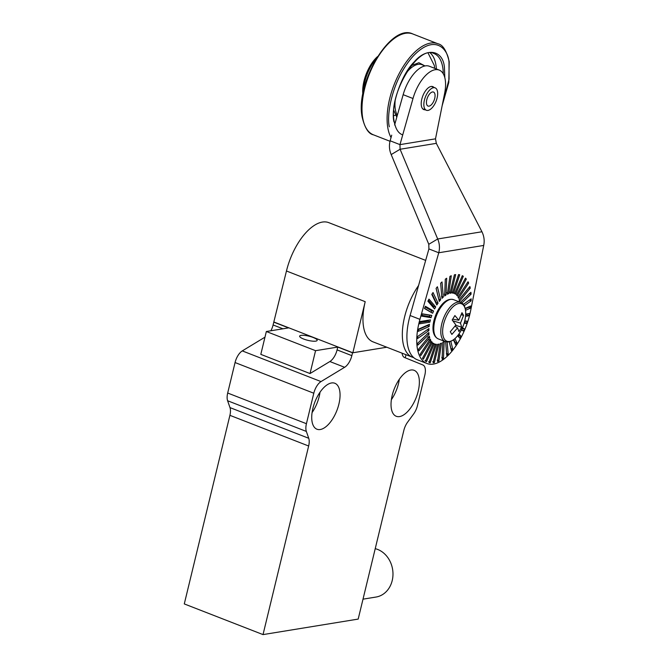 <?xml version="1.0" encoding="UTF-8"?>
<svg xmlns="http://www.w3.org/2000/svg" width="668" height="668" viewBox="0 0 668 668"><rect width="100%" height="100%" fill="white"/><g stroke="black" fill="none" stroke-linecap="round" stroke-linejoin="round"><path stroke-width="1" d="M331.52 382.964A24.658 11.79 111.3 0 0 313.785 405.15A24.658 11.79 111.3 0 0 316.941 429.215A24.658 11.79 111.3 0 0 320.264 429.516A24.658 11.79 111.3 0 0 338 407.33A24.658 11.79 111.3 0 0 334.843 383.265A24.658 11.79 111.3 0 0 331.52 382.964M410.828 370.03A24.658 11.79 111.3 0 0 393.085 392.216A24.658 11.79 111.3 0 0 396.241 416.281A24.658 11.79 111.3 0 0 399.564 416.581A24.658 11.79 111.3 0 0 417.308 394.396A24.658 11.79 111.3 0 0 414.143 370.331A24.658 11.79 111.3 0 0 410.828 370.03M313.158 337.482A9.018 2.154 -166.4 0 1 317.166 340.379A9.018 2.154 -166.4 0 1 303.639 339.027A9.018 2.154 -166.4 0 1 299.631 336.138A9.018 2.154 -166.4 0 1 313.158 337.482M402.103 353.197A12.032 5.753 111.3 0 0 404.541 357.522L422.886 364.97A12.032 5.753 -68.7 0 1 424.823 375.124L417.45 405.601A12.032 5.753 -68.7 0 1 413.651 413.935L407.614 422.159A12.032 5.753 -68.7 0 0 403.814 430.493L358.19 619.086L263.025 634.6L308.649 446.007L229.909 415.329L184.284 603.922L263.025 634.6M425.666 260.395L328.765 222.644A47.511 22.72 111.3 0 0 286.463 270.999L273.78 322.143L288.551 327.888L266.34 331.512L315.555 350.683L337.766 347.068L352.529 352.821L386.797 347.226L352.846 352.771L365.204 301.677A47.511 22.72 111.3 0 0 373.02 341.857L412.39 357.196A47.511 22.72 -68.7 0 1 404.574 317.016A47.511 22.72 -68.7 0 1 418.56 285.537M352.529 352.821L351.844 355.643A12.032 5.753 111.3 0 1 344.63 367.291L329.858 361.538A12.032 5.753 111.3 0 0 337.081 349.89L337.766 347.068M306.345 431.428L227.604 400.75L229.992 407.605L308.741 438.283L306.345 431.428A12.032 5.753 -68.7 0 1 306.428 423.704L313.801 393.227A12.032 5.753 -68.7 0 1 321.024 381.578L344.63 367.291M308.741 438.283A12.032 5.753 -68.7 0 1 308.649 446.007M312.073 412.607A24.658 11.79 111.3 0 0 320.03 392.191M391.373 399.681A24.658 11.79 111.3 0 0 399.33 379.265M329.858 361.538L310.027 373.546L260.812 354.366L266.34 331.512M264.979 337.165L242.275 350.9A12.032 5.753 111.3 0 0 235.061 362.549L227.688 393.026L306.428 423.704M229.909 415.329A12.032 5.753 111.3 0 0 229.992 407.605M227.604 400.75A12.032 5.753 -68.7 0 1 227.688 393.026M270.874 330.777A12.032 5.753 111.3 0 0 273.103 324.957L273.78 322.143M405.242 357.806L405.994 354.708M315.555 350.683L310.027 373.546M363.008 599.163L376 597.05A24.658 20.842 -99.3 0 0 392.834 576.918A24.658 20.842 -99.3 0 0 380.71 550.933A24.658 20.842 -99.3 0 0 375.224 548.67M434.442 87.683A12.032 5.753 -68.7 0 1 435.118 87.85A12.032 5.753 -68.7 0 1 436.363 100.467A12.032 5.753 -68.7 0 1 427.061 110.437A12.032 5.753 -68.7 0 1 426.384 110.262A12.032 5.753 -68.7 0 1 425.14 97.645A12.032 5.753 -68.7 0 1 434.442 87.683M428.447 106.17A7.515 3.599 -68.7 0 1 428.021 106.062A7.515 3.599 -68.7 0 1 427.244 98.179A7.515 3.599 -68.7 0 1 433.064 91.95A7.515 3.599 -68.7 0 1 433.482 92.05A7.515 3.599 -68.7 0 1 434.258 99.941A7.515 3.599 -68.7 0 1 428.447 106.17M376.234 58.684A30.068 14.379 111.3 0 0 363.292 91.9M377.504 56.621A27.664 13.226 111.3 0 0 362.833 94.28M274.097 322.085L352.846 352.771M410.094 315.513A48.113 23.004 111.3 0 0 409.183 318.987A48.113 23.004 111.3 0 0 417.091 359.676L426.935 363.509A48.113 23.004 -68.7 0 1 419.028 322.819A48.113 23.004 -68.7 0 1 419.938 319.354L438.751 252.763L428.906 248.93L410.094 315.513L419.938 319.354M436.321 143.353L400.09 149.256L391.189 154.575L428.789 244.296L437.69 238.985L400.09 149.256L399.973 144.63L412.999 98.513A30.068 14.379 -68.7 0 1 439.21 70.082A30.068 14.379 -68.7 0 1 444.629 93.361L435.503 138.835L436.321 143.353L481.954 231.763C484.091 236.213 484.676 240.772 483.715 245.432L470.539 311.096A48.113 23.004 -68.7 0 1 469.779 314.544A48.113 23.004 -68.7 0 1 426.935 363.509M430.125 321.007A27.062 12.942 111.3 0 0 429.866 322.143L419.554 323.821A46.61 22.286 -68.7 0 1 420.097 321.55L430.417 319.872A27.062 12.942 111.3 0 0 430.125 321.007M428.464 320.189A27.547 13.176 111.3 0 0 428.397 320.473A27.547 13.176 111.3 0 0 428.238 321.158L429.866 322.143M465.738 314.11L469.253 313.542A46.61 22.286 -68.7 0 1 468.986 314.67A46.61 22.286 -68.7 0 1 468.702 315.814L465.579 316.323M468.702 315.814L467.082 314.82A46.125 22.061 111.3 0 0 467.249 314.144A46.125 22.061 111.3 0 0 467.324 313.851M425.132 109.777A12.333 5.895 -68.7 0 1 423.821 109.585A12.333 5.895 -68.7 0 1 422.234 97.553A12.333 5.895 -68.7 0 1 431.11 86.464A12.333 5.895 -68.7 0 1 432.772 86.615A12.333 5.895 -68.7 0 1 433.866 87.358M428.789 244.296L428.906 248.93M436.421 344.312L430.234 362.782A46.61 22.286 -68.7 0 1 429.081 362.599L435.269 344.12A27.062 12.942 111.3 0 0 436.421 344.312L434.551 344.17M434.225 343.753L426.501 361.672A46.61 22.286 -68.7 0 1 425.491 361.087L433.223 343.168A27.062 12.942 111.3 0 0 434.225 343.753L432.346 343.519M432.338 342.425L423.312 359.25A46.61 22.286 -68.7 0 1 422.485 358.298L431.511 341.465A27.062 12.942 111.3 0 0 432.338 342.425L430.459 342.091M430.818 340.379L420.765 355.601A46.61 22.286 -68.7 0 1 420.147 354.299L430.192 339.077A27.062 12.942 111.3 0 0 430.818 340.379L428.956 339.928M429.708 337.674L418.936 350.825A46.61 22.286 -68.7 0 1 418.535 349.222L429.307 336.062A27.062 12.942 111.3 0 0 429.708 337.674L427.871 337.106M429.04 334.384L417.876 345.072A46.61 22.286 -68.7 0 1 417.717 343.21L428.881 332.522A27.062 12.942 111.3 0 0 429.04 334.384L427.253 333.708M428.848 330.627L417.625 338.517A46.61 22.286 -68.7 0 1 417.709 336.455L428.931 328.564A27.062 12.942 111.3 0 0 428.848 330.627L427.102 329.842M429.123 326.502L418.193 331.361A46.61 22.286 -68.7 0 1 418.51 329.165L429.449 324.306A27.062 12.942 111.3 0 0 429.123 326.502L427.436 325.608L418.444 329.608M431.052 317.676L421.667 316.131A46.61 22.286 -68.7 0 1 422.426 313.851L431.812 315.405A27.062 12.942 111.3 0 0 431.052 317.676L429.482 316.607L421.917 315.354M432.639 313.242L424.472 308.507A46.61 22.286 -68.7 0 1 425.424 306.303L433.59 311.037A27.062 12.942 111.3 0 0 432.639 313.242L424.564 308.29M434.584 308.967L427.879 301.201A46.61 22.286 -68.7 0 1 428.99 299.13L435.695 306.904A27.062 12.942 111.3 0 0 434.584 308.967M436.83 304.992L431.795 294.421A46.61 22.286 -68.7 0 1 433.031 292.542L438.066 303.122A27.062 12.942 111.3 0 0 436.83 304.992M439.302 301.435L436.095 288.376A46.61 22.286 -68.7 0 1 437.415 286.756L440.63 299.815A27.062 12.942 111.3 0 0 439.302 301.435M441.932 298.404L440.638 283.257A46.61 22.286 -68.7 0 1 442.016 281.938L443.301 297.085A27.062 12.942 111.3 0 0 441.932 298.404M444.637 295.982L445.305 279.207A46.61 22.286 -68.7 0 1 446.683 278.239L446.015 295.014A27.062 12.942 111.3 0 0 444.637 295.982M447.335 294.254L449.94 276.368A46.61 22.286 -68.7 0 1 451.284 275.767L448.679 293.653A27.062 12.942 111.3 0 0 447.335 294.254M449.94 293.269L454.407 274.807A46.61 22.286 -68.7 0 1 455.676 274.598L451.209 293.06A27.062 12.942 111.3 0 0 449.94 293.269M452.378 293.052L458.565 274.581A46.61 22.286 -68.7 0 1 459.726 274.773L453.53 293.244A27.062 12.942 111.3 0 0 452.378 293.052M454.574 293.611L462.306 275.692A46.61 22.286 -68.7 0 1 463.308 276.276L455.584 294.196A27.062 12.942 111.3 0 0 454.574 293.611M456.469 294.939L465.487 278.113A46.61 22.286 -68.7 0 1 466.314 279.065L457.288 295.899A27.062 12.942 111.3 0 0 456.469 294.939M457.989 296.984L468.043 281.762A46.61 22.286 -68.7 0 1 468.66 283.065L458.607 298.287A27.062 12.942 111.3 0 0 457.989 296.984M459.1 299.69L469.871 286.539A46.61 22.286 -68.7 0 1 470.264 288.142L459.492 301.301A27.062 12.942 111.3 0 0 459.1 299.69M460.427 302.337L470.923 292.292A46.61 22.286 -68.7 0 1 471.082 294.154L461.797 303.047M463.266 304.408L471.174 298.846A46.61 22.286 -68.7 0 1 471.09 300.909L464.176 305.777M465.187 308.407L470.614 306.002A46.61 22.286 -68.7 0 1 470.289 308.199L465.563 310.303M464.769 320.849L467.132 321.233A46.61 22.286 -68.7 0 1 466.373 323.512L464.135 323.137M462.415 327.746L464.327 328.856A46.61 22.286 -68.7 0 1 463.383 331.061L461.379 329.9M458.983 333.925L460.92 336.171A46.61 22.286 -68.7 0 1 459.809 338.233L457.647 335.728M454.95 338.618L457.004 342.943A46.61 22.286 -68.7 0 1 455.768 344.822L453.413 339.862M450.825 341.34L452.712 348.988A46.61 22.286 -68.7 0 1 451.384 350.608L449.23 341.849M447.134 342.016L448.161 354.107A46.61 22.286 -68.7 0 1 446.783 355.426L445.623 341.732M444.17 341.381L443.494 358.157A46.61 22.286 -68.7 0 1 442.116 359.125L442.784 342.35A27.062 12.942 111.3 0 0 444.17 341.381M441.473 343.11L438.859 360.996A46.61 22.286 -68.7 0 1 437.515 361.597L440.12 343.711A27.062 12.942 111.3 0 0 441.473 343.11M438.859 344.095L434.392 362.557A46.61 22.286 -68.7 0 1 433.123 362.766L437.59 344.304A27.062 12.942 111.3 0 0 438.859 344.095M428.672 361.722L430.234 362.782M425.007 360.545L426.501 361.672M427.495 325.174A27.547 13.176 111.3 0 0 427.436 325.608M419.855 322.519L428.238 321.158M431.812 315.405L429.941 315.246A27.547 13.176 111.3 0 0 429.482 316.607M429.941 315.246L422.376 313.993M433.59 311.037L431.712 310.787A27.547 13.176 111.3 0 0 431.144 312.098M431.712 310.787L425.132 306.971M435.695 306.904L433.824 306.545A27.547 13.176 111.3 0 0 433.307 307.489M433.824 306.545L428.388 300.241M438.066 303.122L436.212 302.654A27.547 13.176 111.3 0 0 435.92 303.088M436.212 302.654L432.079 293.978M440.63 299.815L438.801 299.231A27.547 13.176 111.3 0 0 438.767 299.272M438.801 299.231L436.12 288.334M443.301 297.085L441.515 296.383M446.015 295.014L444.278 294.204M448.679 293.653L447.001 292.743M451.209 293.06L449.589 292.05M459.726 274.773L458.782 274.682M453.53 293.244L451.985 292.158M463.308 276.276L462.356 276.143M455.584 294.196L454.098 293.043M466.314 279.065L465.354 278.882M468.66 283.065L467.675 282.814M470.264 288.142L469.237 287.816M471.082 294.154L469.303 293.461M471.09 300.909L469.362 300.107M470.289 308.199L468.61 307.297A46.125 22.061 111.3 0 0 468.677 306.854M465.279 308.783L468.61 307.297M465.688 315.046L467.082 314.82M466.373 323.512L464.819 322.444A46.125 22.061 111.3 0 0 465.279 321.083L467.132 321.233M465.279 321.083L464.736 320.991M464.369 322.36L464.819 322.444M463.383 331.061L461.897 329.925A46.125 22.061 111.3 0 0 462.465 328.606L464.327 328.856M458.549 336.772A46.125 22.061 111.3 0 0 459.058 335.82L460.92 336.171M459.058 335.82L458.273 334.91M454.875 342.934A46.125 22.061 111.3 0 0 455.159 342.492L457.004 342.943M455.159 342.492L453.781 339.594M450.858 348.462A46.125 22.061 111.3 0 0 450.892 348.42L452.712 348.988M450.892 348.42L449.272 341.841M446.374 353.43L448.161 354.107M441.757 357.372L443.494 358.157M437.181 360.11L438.859 360.996M432.772 361.58L434.392 362.557M481.954 231.763L437.69 238.985C439.586 243.444 439.936 248.037 438.751 252.763L483.715 245.432M391.189 154.575C389.294 150.116 388.943 145.524 390.129 140.789L399.973 144.63L435.503 138.835M439.21 70.082L429.365 66.249A30.068 14.379 111.3 0 0 403.155 94.681L394.604 124.966M391.715 135.161L390.129 140.789M393.961 121.835C390.346 106.863 401.351 74.206 414.11 62.049C426.418 47.094 442.976 49.941 444.412 67.268L444.813 77.705M434.659 68.303L434.325 65.506L428.155 53.181M411.296 65.639L418.903 62.708L424.906 65.915M396.8 117.167L393.819 110.496M448.395 312.582A20.107 9.619 -68.7 0 1 464.185 306.22A20.107 9.619 -68.7 0 1 459.968 332.405A20.107 9.619 -68.7 0 1 444.178 338.768A20.107 9.619 -68.7 0 1 448.395 312.582M461.98 312.707L463.55 315.396L460.502 323.128L461.663 327.145L458.949 331.562L457.588 327.879L451.86 334.417L450.299 331.729L455.902 324.982L452.186 319.98L454.9 315.563L458.816 320.239L461.98 312.707M461.304 314.72L463.55 315.396M460.502 323.128L452.887 320.84M461.663 327.145L455.651 325.341M452.729 319.179L458.816 320.239M457.588 327.879L454.983 326.26M337.081 349.89L351.844 355.643M242.275 350.9L321.024 381.578M235.061 362.549L313.801 393.227M282.965 328.806L273.103 324.957M286.463 270.999L365.204 301.677M412.999 98.513L403.155 94.681M389.369 126.803C386.413 116.858 391.189 80.519 413.183 56.129C435.336 32.782 448.445 49.766 449.005 62.299L449.071 79.166L442.316 104.884M391.039 137.566A54.125 25.885 -68.7 0 1 387.707 127.154A54.125 25.885 -68.7 0 1 402.128 68.303A54.125 25.885 -68.7 0 1 437.857 43.737L412.757 33.951A54.125 25.885 111.3 0 0 377.028 58.525A54.125 25.885 111.3 0 0 362.607 117.368A54.125 25.885 111.3 0 0 373.454 134.827L390.003 141.274M402.136 134.669C398.095 132.965 395.439 128.498 394.162 121.267C388.166 94.13 418.452 44.906 433.766 53.473A43.57 20.833 -68.7 0 1 442.775 67.627A43.57 20.833 -68.7 0 1 443.268 73.781M436.371 68.971A43.362 20.733 111.3 0 0 435.962 65.147A43.362 20.733 111.3 0 0 430.217 52.939M397.051 114.704L393.686 115.756M424.973 65.94L422.193 64.763A28.849 13.794 111.3 0 0 405.944 73.38M395.114 101.185A28.849 13.794 111.3 0 0 395.281 109.151A28.849 13.794 111.3 0 0 397.351 115.213M446.834 311.614A21.05 10.07 -68.7 0 1 460.528 302.379C467.934 304.725 467.074 321.258 459.96 332.422C455.167 339.92 450.257 342.985 445.247 341.599A21.05 10.07 -68.7 0 1 446.834 311.614M445.247 341.599L438.233 338.868A21.05 10.07 -68.7 0 1 439.82 308.883A21.05 10.07 -68.7 0 1 453.522 299.64L460.528 302.379M431.453 86.422L435.118 87.85M422.719 108.834L426.384 110.262M412.39 357.196L413.768 357.664M442.166 105.653L448.787 82.49L449.213 61.732C446.575 50.659 442.792 44.656 437.857 43.737M373.454 134.827C368.519 133.901 364.728 127.905 362.098 116.825C355.234 83.074 390.847 22.937 412.757 33.951M438.233 338.868C429.975 334.96 432.421 319.471 438.801 308.825C443.569 301.343 448.47 298.279 453.522 299.64"/></g></svg>
